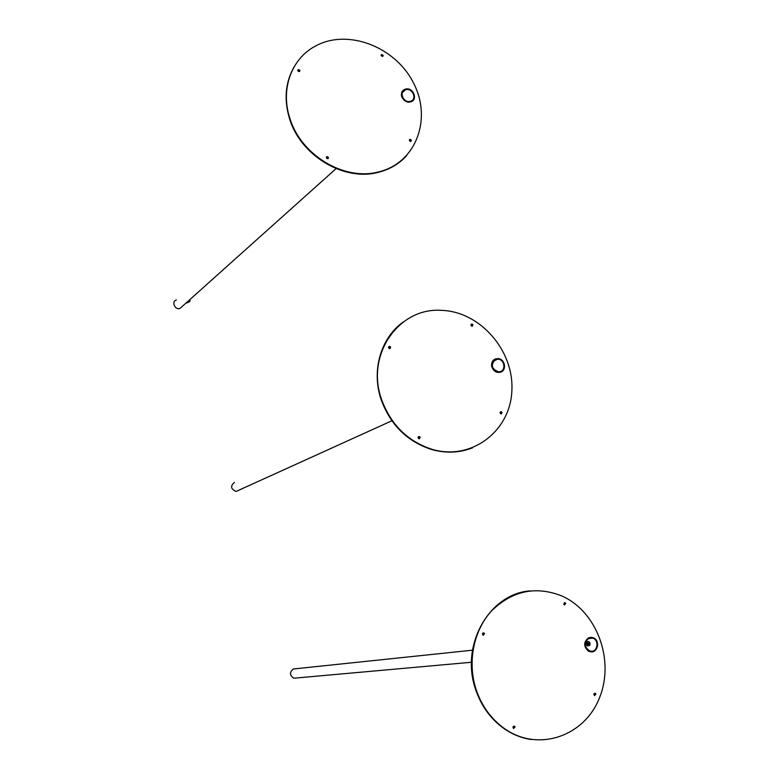 <?xml version="1.0" encoding="UTF-8"?>
<svg xmlns="http://www.w3.org/2000/svg" width="779" height="779" viewBox="0 0 779 779"><rect width="100%" height="100%" fill="white"/><g stroke="black" fill="none" stroke-linecap="round" stroke-linejoin="round"><path stroke-width="1.17" d="M476.076 689.396C467.088 661.79 473.729 629.899 491.968 610.463C512.592 590.686 535.796 585.818 561.571 595.847C596.792 611.116 615.079 660.056 599.421 697.994C584.435 736.311 538.27 752.378 504.773 728.813C491.286 719.251 481.724 706.115 476.076 689.396M530.304 590.871C489.699 593.374 459.873 644.817 475.579 689.357C481.218 706.056 490.78 719.183 504.247 728.745C512.621 734.49 521.589 738.083 531.181 739.534M588.856 637.67L593.608 637.855C599.022 642.704 598.983 647.271 593.491 651.546L588.612 651.312C583.296 646.404 583.374 641.857 588.856 637.67M515.085 726.924L514.607 726.281C513.001 726.155 512.621 726.875 513.468 728.423L515.085 726.924M484.528 633.687L483.973 632.986C482.357 632.986 482.035 633.716 482.999 635.167L484.528 633.687M565.729 603.452L565.096 602.722L563.743 604.192L564.376 604.923L565.729 603.452M595.916 694.079L595.37 693.398C593.832 693.427 593.54 694.157 594.484 695.569L595.916 694.079M591.319 637.339L590.579 637.271M513.887 726.106L514.549 726.856L513.653 728.521M483.175 632.889L484.032 633.707L483.292 635.284M564.337 602.693L564.58 604.991M594.659 693.3L595.331 694.04L594.601 695.628M588.067 638.167C583.315 643.366 583.919 647.846 589.888 651.604C597.999 654.185 600.755 639.325 592.527 637.524L588.067 638.167M588.262 638.741L592.429 638.108C599.966 639.763 597.444 653.386 590.005 651.02C584.562 647.631 583.977 643.532 588.262 638.741M472.493 650.192L293.332 668.986C289.467 672.258 289.613 675.335 293.771 678.227L296.497 677.983M381.408 399.043C365.594 354.474 399.004 307.228 441.401 310.354C480.156 311.444 514.247 350.716 511.861 390.844C510.313 431.099 471.675 460.847 432.462 449.444C407.748 441.527 390.737 424.721 381.408 399.043M403.181 322.058C380.912 337.765 371.252 370.327 381.009 399.276C390.328 424.935 407.329 441.722 432.014 449.629C446.104 453.466 459.6 452.881 472.493 447.867M495.795 358.817L498.171 358.613C505.22 359.002 507.032 370.765 500.274 372.235L496.593 372.177C490.118 367.522 489.845 363.072 495.795 358.817L494.324 359.45M420.193 437.311L419.345 436.493C417.787 436.873 417.651 437.632 418.927 438.781L420.193 437.311M390.678 347.23L389.636 346.353C388.185 346.967 388.166 347.736 389.588 348.671L390.678 347.23M472.941 324.843L471.879 323.986L470.925 325.398L471.986 326.245L472.941 324.843M502.134 412.49L501.228 411.663C499.797 412.149 499.729 412.909 501.024 413.922L502.134 412.49M501.111 371.934L501.783 371.486M418.43 436.668L419.764 437.516L419.414 438.801M388.75 346.704L390.279 347.502L390.075 348.612M471.11 324.317L472.298 326.216M500.42 411.867L501.637 412.704L501.335 413.941M494.986 359.226C488.91 361.748 491.909 372.635 498.609 372.362C507.041 372.771 505.863 358.291 497.518 358.652L494.986 359.226M495.171 359.781L497.577 359.216C505.23 358.885 506.301 372.158 498.57 371.797C491.637 369.11 490.507 365.108 495.171 359.781M234.44 482.376C230.204 486.047 230.75 489.076 236.095 491.452L239.143 490.069M585.983 644.35L586.09 643.415L587.132 645.158L585.983 644.35L586.295 643.337L587.132 645.158L585.983 644.35M585.925 644.077L586.519 643.133L587.327 645.265L586.314 644.934L587.327 645.265L586.11 643.22L585.925 644.077M587.269 645.888L585.827 642.743C587.454 642.86 588.057 643.863 587.619 645.742L587.269 645.888M587.931 645.606L588.272 645.46C588.72 643.581 588.116 642.578 586.48 642.461L587.512 642.032L588.106 642.938L586.772 642.13L586.081 642.617M588.272 645.46L587.619 645.742L588.72 644.769L588.106 642.938L588.817 643.795L588.739 645.694L587.502 645.82M588.739 645.694L590.005 645.139L589.499 642.344L588.788 641.487L586.139 642.178M588.788 641.487L587.512 642.032M590.092 643.25L588.817 643.795M289.934 118.486C280.187 89.673 291.288 58.873 315.154 46.224C347.648 28.044 395.868 46.925 413.746 83.45C432.394 119.684 415.558 163.541 378.127 172.032C344.191 180.952 301.084 155.294 289.934 118.486M294.102 66.877C285.28 82.516 283.78 99.887 289.622 118.983C300.762 155.742 343.841 181.38 377.747 172.461C389.383 169.647 399.052 164.018 406.755 155.576M405.762 89.04C413.143 87.151 418.235 99.663 410.952 101.806L406.375 101.698C400.279 97.463 399.734 93.334 404.749 89.322L405.674 89.147M328.495 157.436L326.985 156.579C325.943 157.689 326.235 158.41 327.862 158.741L328.495 157.436M299.964 70.344L298.25 69.535C297.471 70.821 297.899 71.483 299.516 71.532L299.964 70.344M383.18 55.319L381.583 54.511L381.135 55.679L382.732 56.487L383.18 55.319M411.419 140.123L409.988 139.275C408.994 140.337 409.267 141.038 410.825 141.388L411.419 140.123M403.249 90.374L402.256 91.231M326.352 157.173L328.154 157.884L328.154 158.604M297.773 70.178L299.681 71.425M381.106 55.085L382.83 56.439M409.394 139.801L411.01 140.58L411 141.32M404.944 89.371C397.563 91.756 403.395 104.347 410.708 101.796C418.167 99.907 413.367 87.316 405.869 89.108L404.944 89.371M405.119 89.906L406.054 89.634C412.919 87.998 417.33 99.537 410.484 101.27C403.834 103.607 398.439 92.175 405.119 89.906M176.375 299.964C171.166 301.395 174.876 310.256 179.949 308.474L182.276 306.39M504.773 728.813L504.247 728.745M514.072 726.203L514.607 726.281M483.467 632.996L483.973 632.986M564.532 602.761L565.096 602.722M594.776 693.359L595.37 693.398M293.771 678.227L471.461 662.257M588.681 638.498L592.429 638.108M500.741 411.877L501.228 411.663M236.095 491.452L391.866 420.787M493.458 361.154L497.577 359.216M297.938 70.071L298.25 69.535M381.204 55.036L381.583 54.511M179.949 308.474L336.09 168.624M402.373 92.613L405.45 89.789M187.7 301.541L189.239 301.512L188.469 301.084M185.86 303.177C189.842 301.94 190.991 300.908 189.326 300.081"/></g></svg>
